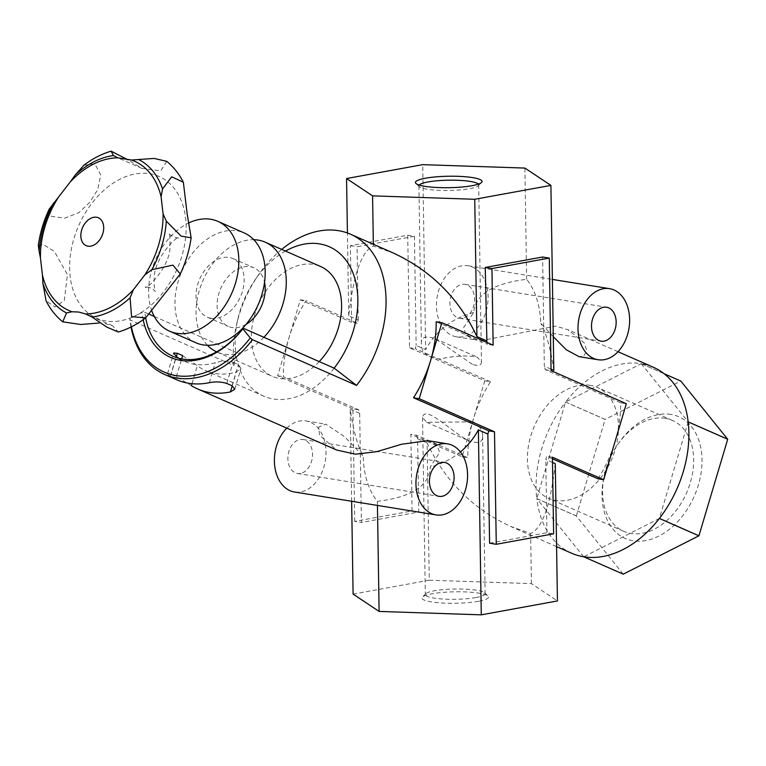 <?xml version="1.0" encoding="UTF-8"?>
<svg xmlns="http://www.w3.org/2000/svg" width="766" height="766" viewBox="0 0 766 766"><rect width="100%" height="100%" fill="white"/><g stroke="black" fill="none" stroke-linecap="round" stroke-linejoin="round"><path stroke-width="0.57" stroke-dasharray="3.83 2.87" d="M472.383 364.357L435.241 338.706C425.618 335.46 420.994 337.088 421.377 343.58C420.994 352.226 427.055 357.368 439.579 359.015C455.186 355.769 467.767 355.156 477.295 357.176L481.46 361.935C481.307 365.411 478.271 366.225 472.383 364.357M478.357 184.127A29.893 5.142 179.1 0 1 478.683 184.865A29.893 5.142 179.1 0 1 478.233 185.765A29.893 5.142 179.1 0 1 469.625 188.704A29.893 5.142 179.1 0 1 439.655 190.37A29.893 5.142 179.1 0 1 419.375 186.693A29.893 5.142 179.1 0 1 418.906 185.803A29.893 5.142 179.1 0 1 419.203 185.066M476.04 597.528A29.893 5.142 179.1 0 1 443.619 599.069A29.893 5.142 179.1 0 1 425.322 594.627A29.893 5.142 179.1 0 1 425.772 593.717A29.893 5.142 179.1 0 1 455.138 589.016A29.893 5.142 179.1 0 1 484.629 592.798A29.893 5.142 179.1 0 1 485.108 593.688A29.893 5.142 179.1 0 1 476.04 597.528M473.283 421.865C479.573 425.724 482.685 430.406 482.628 435.921C483.011 442.413 478.386 444.031 468.773 440.785C450.322 431.191 424.833 404.094 422.545 417.547L426.71 422.315L473.283 421.865M281.687 249.41A101.581 70.52 -66.3 0 0 258.152 275.358A101.581 70.52 -66.3 0 0 236.617 324.363A101.581 70.52 -66.3 0 0 233.984 365.583L129.894 319.862L130.067 318.522L141.988 312.48L144.793 312.308L149.399 314.328M357.301 323.214L351.584 322.285L350.378 245.656L407.732 235.2L409.504 347.726L484.782 380.798L490.499 381.727A101.581 70.52 -66.3 0 0 473.455 418.81A101.581 70.52 -66.3 0 0 467.844 457.752L416.58 435.232L410.863 434.303L412.07 510.932L354.715 521.387L361.399 522.469L359.685 413.314L358.66 409.791L283.382 376.719A101.581 70.52 113.7 0 1 288.993 337.777A101.581 70.52 113.7 0 1 306.036 300.693L357.301 323.214L358.22 320.006L348.721 315.831C353.499 274.199 361.715 250.932 373.368 246.01L393.446 253.077M359.685 413.314L350.186 409.14C353.222 430.243 357.559 445.936 363.199 456.201L344.901 436.946L325.732 424.144L318.675 427.074L319.585 435.26L336.714 450.044M427.725 440.642L436.668 444.778L439.694 452.285L430.281 467.049C429.573 485.587 411.945 497.029 377.379 501.385C368.475 490.001 363.745 474.939 363.199 456.201M460.385 451.921C451.749 459.016 441.714 464.062 430.281 467.049M486.908 342.45L487.425 344.26L436.17 321.739M131.005 327.025A101.581 70.52 113.7 0 1 129.894 319.862M176.62 379.725A101.581 70.52 113.7 0 1 170.311 376.384L167.515 373.76L171.067 374.44L176.41 356.516M171.067 374.44L176.333 376.757L191.385 385.643M145.645 317.871A81.579 56.636 113.7 0 1 144.793 312.308M154.282 316.473L235.708 352.245A81.579 56.636 -66.3 0 0 263.686 396.127A81.579 56.636 -66.3 0 0 334.168 368.168M226.793 383.46L233.103 362.289C227.349 360.729 221.403 360.872 215.275 362.711A81.579 56.636 113.7 0 1 184.663 361.418A81.579 56.636 113.7 0 1 178.938 358.306M233.103 362.289L238.37 364.606L240.974 368.494L236.359 371.979A81.579 56.636 -66.3 0 1 205.748 370.677L263.686 396.127M182.643 355.596L197.341 365.669A81.579 56.636 -66.3 0 0 205.748 370.677M553.291 336.714L540.825 323.319C540.04 304.964 535.31 290.285 526.644 279.293C493.017 283.439 475.351 294.498 473.666 312.461L463.516 327.733L466.446 335.594L475.581 339.913L483.672 340.123L555.79 326.134L567.73 329.639L584.161 342.795L586.861 350.78L583.529 356.276L579.019 356.64M664.112 373.722L641.276 363.697A101.581 70.52 113.7 0 1 653.341 367.24M565.586 402.035L605.121 419.395L680.773 381.047A101.581 70.52 -66.3 0 0 680.773 381.047L641.247 363.687A101.581 70.52 113.7 0 0 565.586 402.035L641.247 363.687M605.121 419.395A101.581 70.52 -66.3 0 0 605.092 419.433L565.567 402.064A101.581 70.52 113.7 0 0 536.794 498.58L565.567 402.064M623.218 574.155L576.329 515.987A101.581 70.52 -66.3 0 1 576.329 515.949L536.794 498.58M576.329 515.987L536.803 498.618A101.581 70.52 113.7 0 0 571.637 553.243M553.818 370.351C550.783 349.267 546.455 333.593 540.825 323.319M551.041 369.126L544.32 366.177L542.606 257.012M597.968 478.798A101.581 70.52 -66.3 0 0 615.012 441.714A101.581 70.52 -66.3 0 0 620.623 402.772L545.344 369.7L544.32 366.177M552.449 458.805L546.704 456.277L545.785 459.485L552.506 462.434M353.097 594.11L429.257 580.216L427.102 442.92C444.912 480.943 472.737 508.768 510.558 526.414L530.637 533.481C542.29 528.559 550.505 505.292 555.283 463.66M427.102 442.92L417.604 438.755L418.753 512.014L361.399 522.469M416.58 435.232L417.604 438.755M490.499 381.727L415.22 348.654L416.139 345.447L425.637 349.612L422.727 164.652M473.666 312.461C452.064 318.321 436.055 330.711 425.637 349.612M354.715 521.387L352.944 408.862L358.66 409.791M412.07 510.932L418.753 512.014M409.504 347.726L415.22 348.654M407.732 235.2L414.425 236.282L416.139 345.447M358.22 320.006L357.071 246.738L414.425 236.282M350.378 245.656L357.071 246.738M545.344 369.7L551.06 370.629M552.42 457.206L546.704 456.277M489.589 543.209L546.934 532.753L553.627 533.825M546.934 532.753L545.785 459.485M493.141 345.188L487.425 344.26M348.721 315.831L347.419 232.988M351.632 501.251L350.186 409.14M373.368 246.01L373.339 244.249M462.817 336.753A35.992 25.498 -80.8 0 1 456.517 336.829A35.992 25.498 -80.8 0 1 437.099 297.227A35.992 25.498 -80.8 0 1 468.016 265.764A35.992 25.498 -80.8 0 1 487.952 300.981A35.992 25.498 -80.8 0 1 462.817 336.753M526.644 279.293L524.902 168.07M462.53 318.235A17.197 12.179 -80.8 0 1 459.514 318.273A17.197 12.179 -80.8 0 1 450.236 299.353A17.197 12.179 -80.8 0 1 465.01 284.32A17.197 12.179 -80.8 0 1 474.537 301.143A17.197 12.179 -80.8 0 1 462.53 318.235M576.329 515.949L605.092 419.433M670.844 414.416A66.479 46.161 -66.3 0 0 618.296 443.658A66.479 46.161 -66.3 0 0 604.202 475.734A66.479 46.161 -66.3 0 0 635.952 541.131A66.479 46.161 -66.3 0 0 698.879 483.231A66.479 46.161 -66.3 0 0 670.844 414.416M285.479 251.076A81.579 56.636 -66.3 0 0 255.116 279.781A81.579 56.636 -66.3 0 0 237.824 319.144A81.579 56.636 -66.3 0 0 235.708 352.245L233.984 365.583M319.221 361.6A59.987 41.651 113.7 0 1 279.504 378.452A59.987 41.651 113.7 0 1 272.37 376.355A59.987 41.651 113.7 0 1 258.362 304.686A59.987 41.651 113.7 0 1 320.619 266.511M478.482 601.281A33.321 5.726 179.1 0 1 439.703 602.832A33.321 5.726 179.1 0 1 422.449 597.04A33.321 5.726 179.1 0 1 455.176 591.802A33.321 5.726 179.1 0 1 488.057 596.015A33.321 5.726 179.1 0 1 478.482 601.281M429.257 580.216L531.432 583.635L557.437 600.946M300.464 473.417A17.197 12.179 -80.8 0 1 297.457 473.455A17.197 12.179 -80.8 0 1 288.179 454.535A17.197 12.179 -80.8 0 1 302.943 439.502A17.197 12.179 -80.8 0 1 312.471 456.325A17.197 12.179 -80.8 0 1 300.464 473.417M286.819 428.127A35.992 25.498 -80.8 0 1 305.95 420.946A35.992 25.498 -80.8 0 1 325.885 456.153A35.992 25.498 -80.8 0 1 300.76 491.925A35.992 25.498 -80.8 0 1 294.45 492.002M377.447 505.426L377.379 501.385M531.432 583.635L530.637 533.481M352.944 408.862L277.665 375.79L300.32 299.765L351.584 322.285M484.782 380.798L462.128 456.823L410.863 434.303M620.623 402.772L626.339 403.701M300.32 299.765L306.036 300.693M277.665 375.79L283.382 376.719M462.128 456.823L467.844 457.752M583.692 556.786L536.803 498.618M641.276 363.697L688.165 421.865M688.174 421.903L659.411 518.419M659.382 518.448L583.73 556.796M665.271 418.322A60.571 42.053 -66.3 0 0 617.396 444.969A60.571 42.053 -66.3 0 0 604.556 474.192A60.571 42.053 -66.3 0 0 623.754 531.345A60.571 42.053 -66.3 0 0 686.614 492.806A60.571 42.053 -66.3 0 0 672.471 420.438A60.571 42.053 -66.3 0 0 665.271 418.322M590.117 385.308A60.571 42.053 -66.3 0 0 532.447 430.961A60.571 42.053 -66.3 0 0 548.6 498.331A60.571 42.053 -66.3 0 0 611.46 459.791A60.571 42.053 -66.3 0 0 597.317 387.424A60.571 42.053 -66.3 0 0 590.117 385.308M143.165 319.7A83.58 58.025 113.7 0 1 141.988 312.48M131.407 326.823A99.58 69.132 113.7 0 1 130.067 318.522M104.923 323.568L112.688 325.809L118.328 332.013M38.31 245.379L43.174 244.431L54.396 251.43L67.437 274.668L64.296 300.483L54.989 306.946L46.104 300.923M83.848 165.274L94.764 163.685L100.758 174.935L97.732 189.614L89.689 202.435L78.898 212.632L64.708 218.166L51.399 216.338L49.158 209.204M166.72 161.339L160.793 170.828L142.007 168.453L128.114 159.883M151.927 311.245A59.987 41.651 113.7 0 1 188.407 223.097M195.952 342.785A59.987 41.651 113.7 0 1 181.944 271.116A59.987 41.651 113.7 0 1 244.201 232.941M211.014 318.273A31.99 22.214 113.7 0 1 207.213 317.153A31.99 22.214 113.7 0 1 199.744 278.929A31.99 22.214 113.7 0 1 232.941 258.573A31.99 22.214 113.7 0 1 241.472 294.163A31.99 22.214 113.7 0 1 211.014 318.273M246.039 324.391A31.99 22.214 113.7 0 1 232.098 327.532A31.99 22.214 113.7 0 1 228.287 326.412A31.99 22.214 113.7 0 1 220.819 288.188A31.99 22.214 113.7 0 1 254.025 267.832A31.99 22.214 113.7 0 1 264.538 282.271M263.887 337.299A59.987 41.651 113.7 0 1 224.16 354.141A59.987 41.651 113.7 0 1 217.027 352.044A59.987 41.651 113.7 0 1 216.606 351.853M207.433 345.275A59.987 41.651 113.7 0 1 203.028 280.375A59.987 41.651 113.7 0 1 253.805 239.71M170.311 376.384L176.266 356.401M176.333 376.757L181.657 358.9M191.969 383.699L197.341 365.669M232.222 385.844L236.359 371.979M232.069 385.777L238.37 364.606M209.319 382.694L215.275 362.711M105.938 320.992A77.462 53.783 113.7 0 1 92.112 202.99A77.462 53.783 113.7 0 1 185.602 218.119A77.462 53.783 113.7 0 1 105.938 320.992M418.906 185.803L421.386 343.58M478.683 184.865L481.46 361.935M422.545 417.547L425.322 594.627M482.628 435.921L485.108 593.688M172.771 356.19L184.663 361.418M618.009 351.728L567.73 329.639M556.585 546.627L510.558 526.414M456.517 336.829L475.581 339.913M468.016 265.764L552.391 279.418M237.824 319.144L236.617 324.363M255.116 279.781L258.152 275.358M305.95 420.946L325.732 424.144M459.514 318.273L601.08 341.176M465.01 284.32L606.567 307.223M297.457 473.455L439.014 496.349M302.943 439.502L444.51 462.396M478.233 185.765L481.555 182.442M419.375 186.693L415.957 183.476M425.772 593.717L422.449 597.04M484.629 592.798L488.057 596.015M604.556 474.192L604.202 475.734M617.396 444.969L618.296 443.658M672.471 420.438L597.317 387.424M623.754 531.345L548.6 498.331M167.515 373.76L173.691 353.021M234.789 389.233L240.974 368.494M426.71 422.315L468.773 440.785M435.241 338.696L477.295 357.176M147.742 287.106L145.214 287.039C145.463 290.831 170.339 267.095 170.071 246.24C170.09 237.479 169.679 233.17 168.826 233.295C167.438 233.975 177.635 239.222 178.985 237.757C178.775 234.003 154.004 257.491 154.148 278.364C154.1 287.24 154.512 291.626 155.383 291.501C153.478 289.251 150.931 287.777 147.742 287.106M207.213 317.153L228.287 326.412M232.941 258.573L254.025 267.832M217.027 352.044L272.37 376.355M112.688 325.809L87.314 314.654M142.007 168.453L116.623 157.308"/><path stroke-width="1.15" d="M166.72 161.339L154.11 158.428L131.446 160.027A81.541 56.607 113.7 0 1 161.09 196.805L162.526 188.953L171.718 176.802L183.352 182.251L187.172 213.973L191.146 237.795C189.384 250.233 185.765 262.288 180.297 273.969L172.915 265.132L151.84 269.699L144.898 274.85L133.399 289.701A81.541 56.607 113.7 0 1 85.572 313.936L92.044 317.067L106.79 327.101L118.328 332.013C127.96 329.141 137.047 324.439 145.607 317.909L180.297 273.969M191.146 237.795L181.121 236.129L166.308 221.163L163.081 213.829A81.541 56.607 113.7 0 1 144.898 274.85M145.607 317.9L131.57 316.626L130.096 297.792L133.399 289.701M39.171 251.478L40.435 257.95A81.541 56.607 113.7 0 1 58.628 196.939L49.158 209.204C43.681 220.886 40.062 232.941 38.3 245.379L39.171 251.478A84.787 58.867 113.7 0 1 53.63 202.942M111.127 151.161C101.495 154.033 92.399 158.734 83.839 165.264L75.384 174.849L70.118 182.088A81.541 56.607 113.7 0 1 117.954 157.844L113.425 155.565L111.127 151.161L128.114 159.883M419.203 185.066A29.893 5.142 179.1 0 1 448.713 180.192A29.893 5.142 179.1 0 1 478.357 184.127M356.583 385.413L252.493 339.692L250.252 337.969L242.86 328.805L243.262 328.231L334.168 368.168L356.583 385.413A101.581 70.52 -66.3 0 0 350.522 234.224A101.581 70.52 -66.3 0 0 338.448 230.671A101.581 70.52 -66.3 0 0 281.687 249.41M191.969 383.699L191.385 385.643A101.581 70.52 -66.3 0 0 197.705 388.984L336.714 450.044L355.501 454.2L376.949 451.634L401.643 444.242L427.725 440.642L447.507 443.849A35.992 25.498 -80.8 0 1 467.442 479.056A35.992 25.498 -80.8 0 1 442.317 514.829A35.992 25.498 -80.8 0 1 436.017 514.905A35.992 25.498 -80.8 0 1 416.589 475.303A35.992 25.498 -80.8 0 1 447.507 443.849M488.785 430.837L494.501 431.765L419.222 398.693L441.886 322.668L436.17 321.739A101.581 70.52 113.7 0 1 430.549 360.681A101.581 70.52 113.7 0 1 413.506 397.765L488.785 430.837L487.865 434.044L478.377 429.879C473.752 438.458 467.758 445.812 460.385 451.921M441.886 322.668L493.141 345.188L491.944 268.56L549.299 258.094L542.606 257.012L485.251 267.478L486.908 342.45M486.4 340.736L476.912 336.571L474.748 199.275L372.582 195.857L346.567 178.535L422.727 164.652L524.902 168.07L550.907 185.382L474.748 199.275M350.522 234.224L393.446 253.077C431.277 270.724 459.093 298.548 476.912 336.571M252.493 339.692A101.581 70.52 113.7 0 1 164.728 374.497A101.581 70.52 113.7 0 1 131.005 327.025M197.705 388.984A101.581 70.52 -66.3 0 0 230.403 391.953L234.789 389.233L232.069 385.777L226.793 383.46C221.192 381.727 215.37 381.468 209.319 382.694A101.581 70.52 113.7 0 1 176.62 379.725L164.728 374.497M243.262 328.231A81.579 56.636 113.7 0 1 172.771 356.19A81.579 56.636 113.7 0 1 145.645 317.871M149.399 314.328L154.282 316.473M178.938 358.306A81.579 56.636 113.7 0 1 176.266 356.401L173.691 353.021L177.367 353.279L182.643 355.596L181.657 358.9M698.908 535.817L623.256 574.155A101.581 70.52 -66.3 0 0 623.256 574.155L583.73 556.796A101.581 70.52 113.7 0 0 659.382 518.448L698.908 535.817A101.581 70.52 -66.3 0 0 698.937 535.779L659.411 518.419A101.581 70.52 113.7 0 0 688.174 421.903L727.7 439.263A101.581 70.52 -66.3 0 0 727.69 439.224L680.802 381.056L664.112 373.722M623.218 574.155L583.692 556.786A101.581 70.52 113.7 0 1 571.637 553.243L556.585 546.627M727.69 439.224L688.165 421.865A101.581 70.52 113.7 0 0 653.341 367.24L618.009 351.728M598.074 359.723A35.992 25.498 -80.8 0 1 578.656 320.121A35.992 25.498 -80.8 0 1 609.573 288.667A35.992 25.498 -80.8 0 1 629.508 323.874A35.992 25.498 -80.8 0 1 604.384 359.647A35.992 25.498 -80.8 0 1 598.074 359.723L579.019 356.64L566.38 349.832L553.291 336.714M550.907 185.382L553.818 370.351L551.041 369.126M549.299 258.094L551.06 370.629L626.339 403.701L603.685 479.717L597.968 478.798L552.449 458.805M478.377 429.879L481.278 614.839L557.437 600.946L555.283 463.66L552.506 462.434M603.685 479.717L552.42 457.206L553.627 533.825L496.272 544.291L494.501 431.765M485.251 267.478L491.944 268.56M487.865 434.044L489.589 543.209L496.272 544.291M347.419 232.988L346.567 178.535M481.278 614.839L379.103 611.421L353.097 594.11L351.632 501.251M373.339 244.249L372.582 195.857M471.952 185.717A33.321 5.726 179.1 0 1 438.554 187.574A33.321 5.726 179.1 0 1 415.957 183.476A33.321 5.726 179.1 0 1 448.646 176.237A33.321 5.726 179.1 0 1 481.555 182.442A33.321 5.726 179.1 0 1 471.952 185.717M604.087 341.138A17.197 12.179 -80.8 0 1 601.08 341.176A17.197 12.179 -80.8 0 1 591.802 322.256A17.197 12.179 -80.8 0 1 606.567 307.223A17.197 12.179 -80.8 0 1 616.094 324.047A17.197 12.179 -80.8 0 1 604.087 341.138M727.7 439.263L698.937 535.779M334.168 368.168A81.579 56.636 -66.3 0 0 352.504 271.796A81.579 56.636 -66.3 0 0 285.479 251.076M253.805 239.71A59.987 41.651 113.7 0 1 265.285 242.2L320.619 266.511A59.987 41.651 113.7 0 1 319.221 361.6M436.017 514.905L294.45 492.002A35.992 25.498 -80.8 0 1 274.716 466.044A35.992 25.498 -80.8 0 1 286.819 428.127M442.03 496.311A17.197 12.179 -80.8 0 1 439.014 496.349A17.197 12.179 -80.8 0 1 429.736 477.429A17.197 12.179 -80.8 0 1 444.51 462.396A17.197 12.179 -80.8 0 1 454.027 479.219A17.197 12.179 -80.8 0 1 442.03 496.311M379.103 611.421L377.447 505.426M413.506 397.765L419.222 398.693M242.86 328.805A83.58 58.025 113.7 0 1 143.165 319.7M250.252 337.969A99.58 69.132 113.7 0 1 131.407 326.823M85.572 313.936L78.649 312.03L72.081 311.752A81.541 56.607 113.7 0 1 42.436 274.984L40.435 257.95M161.09 196.805L163.081 213.829M117.954 157.844L131.446 160.027M58.628 196.939L70.118 182.088M99.101 323.06L80.669 324.478L62.735 321.835L66.527 312.94L72.081 311.752M42.436 274.984L42.944 283.688L46.104 300.923C50.288 309.186 55.822 316.166 62.726 321.844M188.407 223.097A59.987 41.651 113.7 0 1 217.85 221.364A59.987 41.651 113.7 0 1 233.85 288.093A59.987 41.651 113.7 0 1 176.735 333.306A59.987 41.651 113.7 0 1 169.602 331.209A59.987 41.651 113.7 0 1 151.927 311.245M217.85 221.364L244.201 232.941A59.987 41.651 113.7 0 1 260.201 299.669A59.987 41.651 113.7 0 1 203.086 344.882A59.987 41.651 113.7 0 1 195.952 342.785L169.602 331.209M264.538 282.271A31.99 22.214 113.7 0 1 246.039 324.391M216.606 351.853A59.987 41.651 113.7 0 1 207.433 345.275M265.285 242.2A59.987 41.651 113.7 0 1 263.887 337.299M138.952 159.701A84.787 58.867 113.7 0 1 162.526 188.953M166.308 221.163A84.787 58.867 113.7 0 1 151.84 269.699M130.096 297.792A84.787 58.867 113.7 0 1 92.044 317.067M75.384 174.849A84.787 58.867 113.7 0 1 113.425 155.565M176.41 356.516L177.367 353.279M230.403 391.953L232.222 385.844M87.966 246.173A15.205 10.552 113.7 0 1 85.246 223.011A15.205 10.552 113.7 0 1 103.602 225.98A15.205 10.552 113.7 0 1 87.966 246.173M66.527 312.94A84.787 58.867 113.7 0 1 42.944 283.688M552.391 279.418L609.573 288.667M166.729 161.329C173.623 167.007 179.167 173.987 183.352 182.251"/></g></svg>

